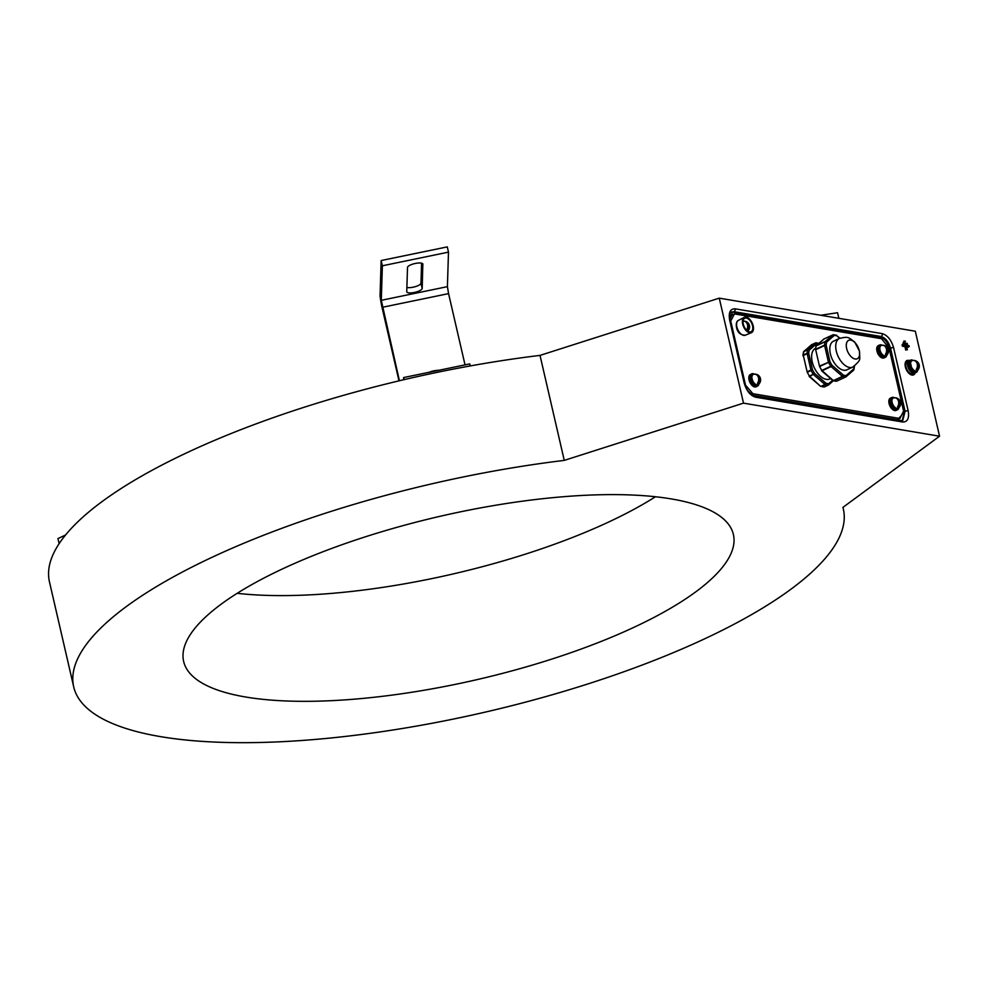<?xml version="1.0" encoding="UTF-8"?>
<svg xmlns="http://www.w3.org/2000/svg" width="989" height="989" viewBox="0 0 989 989"><rect width="100%" height="100%" fill="white"/><g stroke="black" fill="none" stroke-linecap="round" stroke-linejoin="round"><path stroke-width="1.48" d="M283.484 568.452A282.112 83.731 -13 0 1 566.907 496.441A282.112 83.731 -13 0 1 733.294 534.072A282.112 83.731 -13 0 1 633.566 627.496A282.112 83.731 -13 0 1 348.771 699.606A282.112 83.731 -13 0 1 183.546 660.986A282.112 83.731 -13 0 1 283.484 568.452M655.447 496.75A280.147 83.138 -13 0 1 608.099 522.291A280.147 83.138 -13 0 1 237.162 593.313M73.693 686.823L49.45 581.816A394.957 117.221 -13 0 1 189.22 451.639A394.957 117.221 -13 0 1 540.019 355.397L564.262 460.392L743.505 403.141L939.55 436.211L842.912 507.394A394.957 117.221 -13 0 1 843.357 509.125A394.957 117.221 -13 0 1 703.587 639.314A394.957 117.221 -13 0 1 305.836 740.192A394.957 117.221 -13 0 1 73.693 686.823A394.957 117.221 -13 0 1 213.463 556.634A394.957 117.221 -13 0 1 564.262 460.392M905.417 341.193L904.169 342.639L905.417 341.193M904.75 341.081L903.748 341.156L904.169 342.639M905.924 345.94L907.358 349.822L906.48 346.039L909.212 346.496L909.015 345.656L903.006 344.642L903.192 345.482L905.924 345.94L904.935 346.62L905.726 350.081L906.616 349.785M906.802 349.723L905.726 350.081M902.809 344.84L902.079 344.716L902.425 346.199L904.935 346.62M903.006 344.642L902.079 344.716M540.019 355.397L719.263 298.146L743.505 403.141M907.408 344.259L907.222 343.43L903.872 342.862L904.07 343.702L907.408 344.259M903.674 343.059L902.957 342.936L903.291 344.419L906.629 344.976L906.913 344.184M903.872 342.862L902.957 342.936M900.534 420.671A2.262 1.755 99.6 0 1 901.35 420.572L902.759 420.461L905.108 411.362L890.533 348.19C888.641 341.774 885.501 337.879 881.1 336.507L733.949 311.683L733.047 312.165L880.148 336.977C884.5 338.362 887.64 342.256 889.581 348.647L904.144 411.77L902.314 420.585M908.174 410.831C909.386 418.335 907.556 422.056 902.685 422.006A2.262 1.755 99.6 0 0 901.35 420.572L754.199 395.748A2.262 1.755 99.6 0 1 755.534 397.182C750.28 395.526 746.51 390.853 744.223 383.176A2.262 0.668 167 0 1 744.717 383.46L730.129 320.275A2.262 0.668 167 0 0 729.635 319.991C728.411 312.487 730.241 308.766 735.124 308.815L882.275 333.639C887.529 335.296 891.299 339.969 893.586 347.646L908.174 410.831A2.262 0.668 167 0 0 905.108 411.362L904.144 411.77A2.262 0.668 -13 0 1 903.056 412.129M893.586 347.646A2.262 0.668 167 0 0 890.533 348.19L889.581 348.647A2.262 0.668 -13 0 1 889.222 348.796M731.118 312.264L733.047 312.165A2.262 1.755 99.6 0 0 731.872 315.034L729.783 315.355M735.124 308.815A2.262 1.755 99.6 0 1 733.949 311.683L731.501 312.017C730.166 311.597 729.709 314.354 730.129 320.275M719.263 298.146L915.307 331.216L939.55 436.211M906.69 346.916L908.434 347.213L908.718 346.41M913.428 373.212A6.775 3.758 -115 0 1 908.112 367.364A6.775 3.758 -115 0 1 909.126 360.775L907.42 361.566A6.775 3.758 -115 0 0 906.406 368.155A6.775 3.758 -115 0 0 911.734 374.003A6.775 3.758 -115 0 0 913.131 373.842L914.837 373.051A6.775 3.758 -115 0 1 913.428 373.212M915.184 372.89A7.9 4.389 -115 0 1 911.969 375.054A7.9 4.389 -115 0 1 905.368 366.882A7.9 4.389 -115 0 1 908.582 360.355A7.9 4.389 -115 0 1 909.46 360.614M837.72 318.124L838.771 317.964L837.559 312.722L820.746 315.268M470.245 365.942L469.775 363.89L403.648 377.551L403.574 379.764M404.13 379.64L403.648 377.551M399.42 380.753L381.297 300.31L382.372 265.794L448.487 252.133L447.275 246.891L381.148 260.54L380.085 295.056A11.287 0.841 -101.7 0 0 382.397 309.013L398.987 380.852M382.372 265.794L381.148 260.54M381.297 300.31L447.411 286.649L448.487 252.133M447.411 286.649L448.573 293.622L382.446 307.282M465.028 364.867L448.573 293.622M422.933 264.273A7.9 2.349 167 0 0 422.909 264.088A7.9 2.349 167 0 0 414.984 263.519A7.9 2.349 167 0 0 407.505 267.463L406.751 291.619A7.9 2.349 167 0 0 406.763 291.804A7.9 2.349 167 0 0 414.688 292.385A7.9 2.349 167 0 0 422.179 288.429L422.847 263.915M406.875 287.465A7.9 2.349 167 0 0 415.491 286.6A7.9 2.349 167 0 0 420.968 283.188L421.586 263.173M59.13 543.666L57.955 538.56L65.521 535.037M429.51 372.21L432.317 371.209A9.025 2.683 167 0 0 428.917 372.334M438.745 370.294A9.025 2.683 167 0 0 432.317 371.209L437.509 370.64M729.919 319.175L731.922 315.095L734.468 313.909L730.426 321.536M752.876 395.316L897.382 419.695L899.928 418.508L903.587 411.053L889.049 348.054L881.508 338.708L734.468 313.909M745.001 384.523L752.901 393.696L751.38 394.401M752.901 393.696L899.928 418.508M808.186 353.147A16.368 9.074 65 0 0 807.37 354.581M730.809 321.363L745.36 384.362M746.534 330.153A5.662 4.401 99.6 0 0 744.396 321.227A4.945 2.744 -115 0 1 745.001 321.24A4.945 2.744 -115 0 1 745.125 321.264A4.945 2.744 -115 0 1 745.644 321.437L745.755 321.895M747.301 328.571L747.733 330.462A5.662 4.401 -80.4 0 0 746.361 321.697A5.662 4.401 -80.4 0 0 745.644 321.437M747.733 330.462A4.945 2.744 -115 0 1 747.128 330.45A4.945 2.744 -115 0 1 746.757 330.363M754.409 374.262A5.662 3.14 65 0 0 753.593 374.275A5.662 3.14 65 0 0 752.283 379.591A5.662 3.14 65 0 0 756.845 384.808A5.662 3.14 65 0 0 758.34 384.474A5.761 5.761 0 0 0 757.376 374.707A5.662 4.401 -80.4 0 0 756.659 374.46L756.77 374.905M758.303 381.581L758.748 383.472A4.945 2.744 -115 0 1 758.143 383.46A4.945 2.744 -115 0 1 757.487 383.262A5.662 4.401 99.6 0 0 755.398 374.25A4.945 2.744 -115 0 1 756.016 374.25A4.945 2.744 -115 0 1 756.14 374.275A4.945 2.744 -115 0 1 756.659 374.46M758.748 383.472A5.662 4.401 -80.4 0 0 757.376 374.707M752.345 375.276A5.242 2.918 65 0 0 751.961 381.235A5.242 2.918 65 0 0 756.77 384.795M754.384 374.151A6.775 3.758 65 0 0 751.751 373.867L750.391 374.51A6.775 3.758 65 0 0 749.044 379.937A6.775 3.758 65 0 0 756.103 386.786L757.463 386.143A6.775 3.758 65 0 0 758.934 383.955M751.751 373.867A6.775 3.758 65 0 0 750.404 379.294A6.775 3.758 65 0 0 757.463 386.143M894.439 397.887A5.662 3.14 65 0 0 893.623 397.899A5.662 3.14 65 0 0 892.325 403.203A5.662 3.14 65 0 0 896.875 408.42A5.662 3.14 65 0 0 898.371 408.098A5.761 5.761 0 0 0 897.406 398.332A5.662 4.401 -80.4 0 0 896.702 398.073L896.8 398.53M898.346 405.206L898.778 407.097A4.945 2.744 -115 0 1 898.173 407.085A4.945 2.744 -115 0 1 897.518 406.887A5.662 4.401 99.6 0 0 895.441 397.862A4.945 2.744 -115 0 1 896.046 397.875A4.945 2.744 -115 0 1 896.17 397.899A4.945 2.744 -115 0 1 896.702 398.073M898.778 407.097A5.662 4.401 -80.4 0 0 897.406 398.332M882.324 345.384A5.662 3.14 65 0 0 881.508 345.396A5.662 3.14 65 0 0 880.198 350.712A5.662 3.14 65 0 0 884.759 355.929A5.662 3.14 65 0 0 886.255 355.595A5.761 5.761 0 0 0 885.291 345.829A5.662 4.401 -80.4 0 0 884.574 345.581L884.685 346.026M886.218 352.702L886.663 354.594A4.945 2.744 -115 0 1 886.057 354.594A4.945 2.744 -115 0 1 885.402 354.383A5.662 4.401 99.6 0 0 883.313 345.371A4.945 2.744 -115 0 1 883.919 345.371A4.945 2.744 -115 0 1 884.055 345.396A4.945 2.744 -115 0 1 884.574 345.581M886.663 354.594A5.662 4.401 -80.4 0 0 885.291 345.829M892.375 398.901A5.242 2.918 65 0 0 892.004 404.86A5.242 2.918 65 0 0 896.8 408.408M897.913 407.023A5.242 2.918 65 0 0 898.086 405.873M880.247 346.397A5.242 2.918 65 0 0 879.876 352.356A5.242 2.918 65 0 0 884.685 355.916M894.415 397.776A6.775 3.758 65 0 0 891.781 397.491L890.421 398.122A6.775 3.758 65 0 0 889.074 403.549A6.775 3.758 65 0 0 896.133 410.398L897.493 409.767A6.775 3.758 65 0 0 898.976 407.567M891.781 397.491A6.775 3.758 65 0 0 890.434 402.919A6.775 3.758 65 0 0 897.493 409.767M882.287 345.272A6.775 3.758 65 0 0 879.666 344.988L878.306 345.631A6.775 3.758 65 0 0 876.959 351.058A6.775 3.758 65 0 0 884.018 357.907L885.378 357.264A6.775 3.758 65 0 0 886.849 355.076M879.666 344.988A6.775 3.758 65 0 0 878.319 350.415A6.775 3.758 65 0 0 885.378 357.264M913.144 360.528A5.662 3.14 65 0 0 912.328 360.54A5.662 3.14 65 0 0 911.017 365.856A5.662 3.14 65 0 0 915.579 371.073A5.662 3.14 65 0 0 917.075 370.739A5.761 5.761 0 0 0 916.111 360.985A5.662 4.401 -80.4 0 0 915.394 360.725L915.505 361.17M918.039 368.724A5.662 3.14 65 0 0 917.372 364.83M917.038 367.846L917.483 369.75A4.945 2.744 -115 0 1 916.865 369.738A4.945 2.744 -115 0 1 916.222 369.527A5.662 4.401 99.6 0 0 914.133 360.515A4.945 2.744 -115 0 1 914.738 360.528A4.945 2.744 -115 0 1 914.874 360.552A4.945 2.744 -115 0 1 915.394 360.725M917.483 369.75A5.662 4.401 -80.4 0 0 916.111 360.985M911.017 364.793L910.078 365.72A5.242 2.918 -115 0 1 911.067 361.541M915.505 371.06A5.242 2.918 -115 0 1 910.362 366.672L911.228 365.72M917.409 365.609A5.242 2.918 -115 0 1 917.458 369.651M917.668 370.22A6.775 3.758 -115 0 1 916.197 372.42A6.775 3.758 -115 0 1 913.082 371.827A6.775 3.758 -115 0 1 909.114 365.485A6.775 3.758 -115 0 1 910.486 360.144A6.775 3.758 -115 0 1 913.107 360.429M916.197 372.42L914.837 373.051A6.775 3.758 -115 0 1 911.722 372.47A6.775 3.758 -115 0 1 907.754 366.115A6.775 3.758 -115 0 1 909.126 360.775L910.486 360.144M917.767 368.538A6.775 3.758 -115 0 1 917.78 369.256M830.661 378.602L829.882 378.972A16.924 9.396 -115 0 1 812.229 361.85A16.924 9.396 -115 0 1 815.591 348.276L815.74 348.215M818.459 343.368A1.125 0.841 107.1 0 1 818.941 343.319L815.999 342.824A1.125 0.902 -88.9 0 0 815.665 342.899A1.125 0.63 65 0 0 815.418 342.985L811.586 344.765A1.125 0.927 -131.1 0 0 811.264 345.05M818.459 343.739A21.437 11.893 65 0 0 816.827 343.554A1.125 0.902 -88.9 0 0 815.999 342.824M825.963 383.794L824.517 385.055M833.059 380.617A1.125 0.841 -72.9 0 0 833.319 380.765L828.349 385.067L824.517 386.847M828.349 385.067A1.125 0.927 -131.1 0 0 828.646 383.707L832.59 380.271M825.308 384.684L821.476 386.464A22.574 12.523 65 0 0 824.27 386.934L828.102 385.154A1.125 0.902 -88.9 0 0 828.646 383.707A21.437 11.893 65 0 1 825.988 383.25A1.125 0.841 107.1 0 1 825.308 384.684A22.574 12.523 -115 0 0 828.102 385.154M808.718 353.382A1.125 0.668 -175.8 0 0 807.123 353.234A22.574 12.523 -115 0 1 807.679 349.846A1.125 0.779 -164.9 0 1 809.249 350.155A1.125 0.927 -131.1 0 0 807.828 349.587L815.418 342.985A1.125 0.927 -131.1 0 1 816.827 343.554L809.249 350.155A21.437 11.893 65 0 0 808.718 353.382L812.501 369.787A21.437 11.893 65 0 0 814.627 373.459L809.806 376.488L809.089 376.03L809.682 376.537M809.806 376.488L820.573 386.291L809.2 376.488M821.167 386.279L824.999 384.498L813.638 374.707M807.679 349.846L803.859 351.627A22.574 12.523 65 0 0 803.291 355.026A1.125 0.63 65 0 0 803.328 355.447L807.123 371.839A1.125 0.63 65 0 0 807.284 372.284A22.574 12.523 65 0 0 809.521 376.154L814.627 373.459L825.988 383.25L824.999 384.498M812.501 369.787L807.284 372.284M807.123 371.839L810.943 370.059A1.125 0.63 65 0 0 811.116 370.504A22.574 12.523 -115 0 0 813.341 374.374M810.943 370.059L807.16 353.654L803.328 355.447M803.859 351.627A1.125 0.779 -164.9 0 0 803.476 352.047L802.907 355.484A1.125 0.668 -175.8 0 1 803.291 355.026L807.123 353.234A1.125 0.63 65 0 0 807.16 353.654M802.907 355.484A1.125 0.668 -175.8 0 0 803.179 355.953A21.437 11.893 -115 0 1 803.266 355.026M811.759 344.679A1.125 0.63 65 0 0 811.586 344.765L804.008 351.367A1.125 0.927 -131.1 0 0 803.6 351.812M804.008 351.367L807.828 349.587M846.844 369.824A15.799 8.765 -115 0 1 830.377 353.852A15.799 8.765 -115 0 1 833.517 341.18L839.414 338.436A15.799 8.765 -115 0 0 836.286 351.107A15.799 8.765 -115 0 0 852.753 367.08L846.844 369.824M859.256 350.625A10.162 5.637 -115 0 1 857.24 358.772A10.162 5.637 -115 0 1 846.646 348.499A10.162 5.637 -115 0 1 848.661 340.352A10.162 5.637 -115 0 1 859.256 350.625M835.903 381.148A1.125 0.902 -88.9 0 0 836.62 381.198L845.558 377.032A1.125 0.902 -88.9 0 0 846.09 375.585L853.668 368.971A21.437 11.893 65 0 0 854.15 366.313M836.286 381.26L833.319 380.765A1.125 0.841 -72.9 0 0 833.826 380.716A22.574 12.523 65 0 0 836.62 381.198M815.641 349.278L824.566 345.112A22.574 12.523 -115 0 1 825.135 341.724L816.197 345.878A22.574 12.523 65 0 0 815.641 349.278M839.723 338.3L836.929 335.877A21.437 11.893 65 0 0 834.271 335.432L826.693 342.033A1.125 0.779 -164.9 0 0 825.135 341.724M840.007 338.176L836.929 335.877A1.125 0.841 -72.9 0 0 836.41 335.197L833.443 334.702A1.125 0.902 -88.9 0 1 834.271 335.432A1.125 0.927 -131.1 0 0 832.862 334.863L823.924 339.017L816.345 345.618L825.283 341.465A1.125 0.927 -131.1 0 1 826.693 342.033A21.437 11.893 65 0 0 826.161 345.26A1.125 0.668 -175.8 0 0 824.566 345.112M833.443 334.702A1.125 0.902 -88.9 0 0 833.109 334.777A22.574 12.523 -115 0 1 833.826 334.814M825.283 341.465L832.862 334.863A1.125 0.63 -115 0 1 832.948 334.801L824.01 338.967A1.125 0.63 -115 0 0 823.924 339.017A1.125 0.927 -131.1 0 0 823.602 339.301M816.345 345.618A1.125 0.927 -131.1 0 0 815.974 346.818M853.779 369.898A1.125 0.779 -164.9 0 0 853.903 369.663L854.471 366.227A1.125 0.668 -175.8 0 0 854.459 366.103M853.903 369.663A1.125 0.779 -164.9 0 0 853.668 368.971A1.125 0.927 -131.1 0 1 853.383 370.343L845.805 376.945L836.929 381.049M837.671 378.602L836.867 379.306M845.805 376.945A1.125 0.927 -131.1 0 0 846.09 375.585A21.437 11.893 65 0 1 843.432 375.128L842.443 376.376L831.081 366.585L832.07 365.337L830.797 366.251A22.574 12.523 -115 0 1 828.559 362.382A1.125 0.63 -115 0 1 828.399 361.937L824.616 345.532L815.678 349.698L819.461 366.103L829.944 361.665L819.621 366.536A1.125 0.63 -115 0 1 819.461 366.103M845.558 377.032A22.574 12.523 -115 0 1 842.752 376.562A1.125 0.841 -72.9 0 0 843.432 375.128L832.07 365.337A21.437 11.893 65 0 1 829.944 361.665L826.161 345.26L824.616 345.532M832.8 380.085L822.143 370.739A1.125 0.63 -115 0 1 821.859 370.405L830.797 366.251A1.125 0.63 -115 0 0 831.081 366.585L822.143 370.739L821.439 370.282L822.02 370.788M833.504 380.542L842.443 376.376M819.621 366.536A22.574 12.523 65 0 0 821.859 370.405M842.752 376.562L833.826 380.716M743.308 324.194A7.442 4.129 -115 0 1 744.705 318.26A7.442 4.129 -115 0 1 752.555 325.752A7.442 4.129 -115 0 1 750.985 331.76A7.442 4.129 -115 0 1 743.308 324.194M753.185 325.863A8.468 4.698 -115 0 1 751.405 332.687A8.468 4.698 -115 0 1 742.677 324.083A8.468 4.698 -115 0 1 744.26 317.345A8.468 4.698 -115 0 1 753.185 325.863M747.227 328.768A7.207 3.993 -115 0 1 747.375 330.474M897.468 419.917A2.262 1.755 99.6 0 1 897.431 419.756L901.399 415.504M753.074 395.402L897.431 419.756M879.073 338.287A2.262 1.755 99.6 0 1 880.148 336.977L881.1 336.507A2.262 1.755 99.6 0 0 882.275 333.639M902.685 422.006L755.534 397.182M744.223 383.176L729.635 319.991M420.968 283.188L422.179 288.429M815.604 342.923L815.665 342.899A22.574 12.523 -115 0 1 816.382 342.936M841.305 377.242L842.109 376.537M747.115 329.053A8.184 4.537 -115 0 1 747.301 330.474M751.405 332.687L745.298 335.222A8.184 4.537 -115 0 1 736.867 326.902A8.184 4.537 -115 0 1 738.4 320.387L744.26 317.345M904.712 341.081L903.748 341.156M842.949 507.369L843.357 509.125M744.717 383.46C745.533 388.628 748.698 392.732 754.199 395.748M745.125 321.264A5.761 5.761 0 0 0 743.085 321.165M747.721 331.13A5.761 5.761 0 0 0 746.361 321.697M756.14 374.275A5.761 5.761 0 0 0 753.593 374.275M896.17 397.899A5.761 5.761 0 0 0 893.623 397.899M884.055 345.396A5.761 5.761 0 0 0 881.508 345.396M914.874 360.552A5.761 5.761 0 0 0 912.328 360.54M828.535 384.944L833.331 380.765M803.822 351.491L811.4 344.877M815.492 342.923L811.66 344.704M852.753 367.08C862.074 359.143 859.429 360.181 859.478 351.058L854.632 341.971C847.845 336.952 848.265 336.433 839.414 338.436M809.88 358.414L808.421 359.094M816.16 345.742L823.738 339.14M845.978 376.821L853.556 370.22M832.911 380.542L821.55 370.739M745.298 335.222C740.378 335.086 737.435 332.44 736.496 327.26C735.915 323.613 736.545 321.314 738.4 320.387"/></g></svg>
